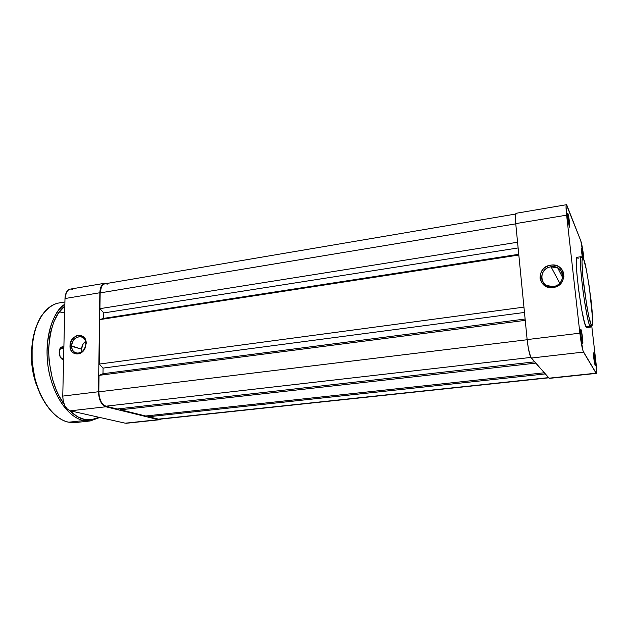 <?xml version="1.0" encoding="UTF-8"?>
<svg xmlns="http://www.w3.org/2000/svg" width="628" height="628" viewBox="0 0 628 628"><rect width="100%" height="100%" fill="white"/><g stroke="black" fill="none" stroke-linecap="round" stroke-linejoin="round"><path stroke-width="0.94" d="M551.054 266.829C537.576 268.321 539.672 288.88 553.15 286.549L553.095 287.522C537.803 290.16 535.441 266.853 550.717 265.149L551.054 266.829L559.752 283.22L551.054 266.829L557.766 267.968C566.221 272.002 562.861 285.63 553.15 286.549L546.839 285.567C538.078 281.721 541.218 267.842 551.054 266.829L550.717 265.149L548.417 265.707L544.311 267.999L542.663 269.648L540.472 273.627L540.009 278.016L540.465 280.159L542.655 283.935L546.258 286.564L548.432 287.31L550.74 287.64L555.411 286.98L557.601 286.023L561.236 283.032L562.555 281.116L563.905 276.799L563.426 272.419L562.507 270.417L561.189 268.643L557.546 266.044L553.064 265.016L550.717 265.149C565.985 262.276 568.615 285.881 553.095 287.522L553.15 286.549C566.817 285.104 564.509 264.31 551.054 266.829M580.947 329.496C581.968 331.105 583.616 345.659 582.525 343.524L582.556 337.966L580.947 329.496L580.9 335.007L582.391 343.233C581.261 338.822 580.672 334.355 580.61 329.818L580.947 329.496M567.877 213.528C568.984 216.079 570.53 229.769 569.368 226.716L569.651 227.038L569.777 226.308L569.51 222.296L568.065 214.093L567.508 213.387L567.594 216.636L569.353 226.669C568.214 222.406 567.594 218.049 567.476 213.606L567.877 213.528L567.461 214.038L567.877 213.528M578.2 258.697L577.148 257.284C573.513 255.376 581.709 320.154 585.955 326.717L590.006 326.222C585.908 319.628 577.666 254.748 581.143 256.687C579.66 256.507 580.335 268.329 583.161 292.146C586.497 313.757 588.781 325.116 590.006 326.222L591.215 324.786L589.001 317.219L586.882 306.409L582.839 276.516L581.968 261.986L582.431 257.959L583.271 258.359L582.14 250.038L581.622 248.036L581.316 248.405L583.349 258.508M593.703 352.858C594.528 354.121 596.043 367.239 595.163 365.496L595.093 360.346L593.703 352.858L593.766 357.976L595.069 365.284C594.08 361.265 593.546 357.199 593.468 353.085L593.703 352.858M583.632 259.129C585.225 261.931 587.682 275.511 591.011 299.862C593.633 322.949 592.463 328.177 591.215 324.786C589.668 322.988 587.109 309.039 583.522 282.93C580.798 258.351 582.352 255.149 583.632 259.129L586.34 269.632L589.331 287.075L592.581 318.506L592.094 325.5L591.215 324.786L590.006 326.222L585.955 326.717L586.74 327.549L590.76 327.055L590.006 326.222L590.76 327.055L592.063 325.532M582.808 257.794L581.143 256.687L582.164 258.1M596.286 373.393C596.804 372.773 596.671 368.895 595.886 361.752L591.78 326.23L596.168 364.397L596.302 373.393L583.098 351.17L579.872 333.17L566.621 215.161L566.048 206.243L566.346 204.744L566.99 205.584L580.79 240.83L583.875 257.888C582.878 249.771 581.85 244.088 580.79 240.83L566.401 204.72C565.852 205.168 565.93 208.645 566.621 215.161L579.872 333.17L527.135 339.591L515.737 223.615L566.621 215.161L515.737 223.615L527.135 339.591L528.423 348.713L530.723 357.191L548.99 378.189L596.05 373.189L583.49 352.072L531.249 358.054L549.335 378.378L596.286 373.393L549.335 378.378M581.622 248.036L581.379 250.054L582.321 257.182L581.622 248.036M581.143 256.687L577.132 257.284L576.669 258.022L576.331 263.493L576.881 273.62L578.702 290.403L581.913 310.829L584.621 322.973L586.74 327.549M586.921 327.439L587.156 327.007M517.017 214.07L516.522 213.394M516.098 213.292L515.407 216.385L515.737 223.615C515.164 217.209 515.313 213.763 516.177 213.261L566.393 204.72M579.872 333.17L527.135 339.591C528.226 349.192 529.6 355.346 531.249 358.054L583.49 352.072C582.274 349.254 581.065 342.959 579.872 333.17M158.468 419.143L148.671 416.733L545.23 373.919L148.671 416.733L148.679 415.681L148.671 416.733L158.468 419.143L548.495 377.632L158.468 419.143M544.233 372.789L145.696 416.003L120.505 409.801L535.723 363.125L120.505 409.801L120.513 408.624L120.505 409.801L145.696 416.003L544.233 372.789M534.601 361.854L117.216 408.993L105.865 406.198L530.841 357.426L105.865 406.198L103.133 404.573L100.825 401.268L99.31 396.786L98.824 391.833C99.177 399.581 101.524 404.369 105.865 406.198L117.216 408.993L534.601 361.854M527.151 339.74L98.824 391.833L527.151 339.74M525.244 320.366L99.043 375.363L98.824 391.833L99.043 375.363L525.244 320.366M525.11 319.024L103.008 373.707L99.043 375.363L103.008 373.707L103.078 368.102L524.466 312.454L103.078 368.102L99.2 364.083L523.94 307.123L99.2 364.083L99.797 319.613L99.2 364.083L103.078 368.102L103.008 373.707L525.11 319.024M518.822 255.039L99.797 319.613L518.822 255.039M518.752 254.301L103.698 318.38L99.797 319.613L103.698 318.38L518.752 254.301M518.124 247.95L103.769 312.94L103.698 318.38L103.769 312.94L99.946 308.662L517.566 242.243L99.946 308.662L100.166 292.884L99.946 308.662L103.769 312.94L518.124 247.95M515.761 223.843L100.166 292.884L515.761 223.843M104.9 283.793C101.987 284.578 100.409 287.608 100.166 292.884L101.438 286.8L103.416 284.398L104.923 283.793L515.682 214.022M105.944 283.77L107.294 284.154M71.623 345.895C71.082 354.271 81.891 355.817 85.023 347.731L86.169 343.485L85.204 347.896C81.64 357.073 69.386 355.307 70.006 345.816L81.562 349.16L81.899 351.743L81.562 349.16L71.623 345.895C72.55 339.638 75.666 336.569 80.957 336.687C84.097 337.574 85.738 339.96 85.871 343.846C84.976 350.071 81.891 353.156 76.632 353.109C73.413 352.245 71.749 349.843 71.623 345.895L70.006 345.816L70.54 349.301L72.22 352.096L74.795 353.76L79.466 353.643L83.665 350.479L85.487 347.174L86.044 341.671L83.901 337.197L79.803 335.25L76.663 335.713L73.735 337.534L70.689 342.15L70.006 345.816C69.841 333.915 86.727 331.364 86.169 343.485L85.871 343.846C86.366 333.17 71.482 335.399 71.623 345.895M62.761 396.095L63.255 401.19L64.872 405.798L67.369 409.181L70.336 410.838L125.262 423.194L159.575 419.747L105.857 406.771L103.008 405.068L101.712 403.529L99.671 399.377L98.486 391.746L99.844 292.75L100.464 288.228L102.113 284.916L104.523 283.306L106.901 283.456L104.797 283.244C101.752 284.06 100.103 287.224 99.844 292.75L98.486 391.746L62.761 396.095L64.99 298.536L62.761 396.095C63.083 404.071 65.602 408.985 70.336 410.838L125.262 423.194L158.468 419.661L105.857 406.771L70.336 410.838L105.857 406.771C101.32 404.864 98.863 399.855 98.486 391.746L62.761 396.095M72.856 289.469L71.388 289.084M69.959 289.186L68.617 289.759L66.435 292.256L64.99 298.536L99.844 292.75L64.99 298.536C65.304 293.095 67.055 289.955 70.242 289.123L104.774 283.252M159.575 419.747L161.294 419.033L159.677 419.732L126.416 423.264M85.573 341.349C83.077 343.281 81.734 345.887 81.562 349.16L82.825 344.489L85.573 341.349M64.66 312.901L59.322 311.873M34.516 378.025L31.62 356.837L34.516 378.025M68.593 422.157L68.813 422.204C59.205 421.019 39.635 406.489 32.97 369.162C30.018 348.509 33.865 327.698 41.33 316.017C47.265 308.175 53.239 303.811 59.252 302.924C42.516 305.318 29.673 331.074 32.091 361.508C34.344 391.943 51.402 418.97 68.813 422.204L83.587 420.587L84.505 419.425C80.227 418.805 75.234 415.854 69.52 410.586L77.542 416.749L84.505 419.425L83.587 420.587C68.193 417.502 52.721 395.342 48.325 367.992C43.85 340.666 51.363 313.474 64.857 304.258C51.559 311.307 41.566 347.064 50.538 378.307C59.338 408.569 74.952 419.025 83.587 420.587L68.813 422.204L75.603 422.55L68.672 422.189M64.197 404.306C54.848 391.864 49.643 374.029 48.599 350.793C49.902 328.193 55.311 313.286 64.817 306.079L58.318 313.294L53.945 321.56L50.774 331.521L49.698 337.016L48.631 348.736L49.062 361.006L52.469 379.218L56.434 390.428L58.851 395.562L64.197 404.306M62.141 358.753L63.616 358.643L61.599 358.824L62.141 358.753L60.783 357.858L62.141 358.753M63.836 349.097L62.392 348.085L63.326 346.892L63.875 347.135L62.549 346.766L61.089 347.26L59.943 348.673L59.181 352.033L60.249 356.955L63.028 359.695C61.497 359.145 60.359 357.685 59.613 355.315L59.181 352.316C59.44 348.32 60.822 346.515 63.326 346.892L62.392 348.085L63.836 349.097M60.602 348.344L62.392 348.085L60.602 348.344M98.894 417.259L91.358 419.763L84.505 419.425C88.784 420.595 93.58 419.873 98.894 417.259M99.836 417.471L90.259 420.948L83.587 420.587L90.259 420.948L75.603 422.55L68.727 422.204C51.143 418.923 34.116 391.911 31.871 361.547C29.469 331.176 42.304 305.381 59.252 302.924L64.912 301.99M35.49 328.57L32.876 339.261L32.114 345.039L32.13 363.314L35.576 381.549L39.603 392.767L44.808 402.65M31.588 352.347L32.554 369.248L35.686 382.358M58.129 395.091L58.255 394.384M59.582 349.553L61.465 348.006L62.392 348.085L59.582 349.553M562.625 277.498L557.766 267.968M159.536 419.221L548.676 377.828M82.331 337.165L80.957 336.687M36.84 385.985C32.373 373.88 30.67 361.406 31.73 348.548M61.795 358.996L62.305 358.926"/></g></svg>
